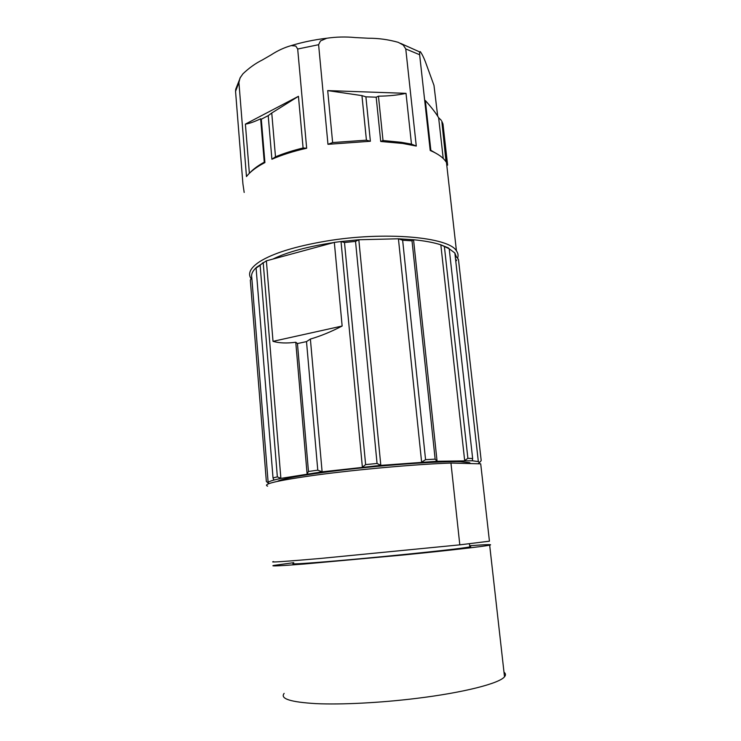 <?xml version="1.0" encoding="UTF-8"?>
<svg xmlns="http://www.w3.org/2000/svg" width="741" height="741" viewBox="0 0 741 741"><rect width="100%" height="100%" fill="white"/><g stroke="black" fill="none" stroke-linecap="round" stroke-linejoin="round"><path stroke-width="1.11" d="M504 672.207C505.77 673.55 505.946 675.07 504.51 676.774C499.554 683.378 463.792 692.631 416.423 698.393C380.263 702.838 341.342 704.802 315.962 703.626C290.481 702.116 279.876 698.707 284.136 693.4M293.779 563.466C287.601 564.716 311.933 563.114 353.476 559.344C394.916 555.593 443.313 550.582 461.43 548.201L469.803 546.951C471.063 546.682 471.054 546.534 469.757 546.515M267.612 486.142C262.082 484.142 277.366 480.576 313.434 475.426C354.559 469.72 416.961 464.125 450.954 463.051L480.705 463.829L489.44 541.189L459.809 544.848L320.649 558.436C283.951 561.595 268.27 562.641 273.624 561.576M450.954 463.051L459.809 544.848M469.674 545.728C486.568 544.487 493.237 544.292 489.662 545.154C484.197 546.395 448.638 550.498 402.187 555.102L304.19 564.021C279.505 565.939 269.418 566.393 273.929 565.392L293.714 562.669M268.149 482.548L251.764 277.43C251.032 274.216 252.662 270.817 256.655 267.223L266.38 260.841L334.33 242.409L341.027 241.529L344.491 242.502L355.532 241.39L377.058 463.477L380.818 465.376L358.82 239.741L398.426 238.787L402.641 240.232L412.015 240.825L435.143 459.142L437.079 461.273L413.552 239.741C424.649 240.825 433.744 242.52 440.83 244.817L449.203 248.772L472.647 458.512L472.35 460.772L478.334 461.578L479.594 462.486L481.205 460.633L458.457 259.359L456.428 256.979L454.854 252.996L449.203 248.772M272.938 259.063C287.202 252.07 307.459 246.577 333.7 242.585M251.764 277.43L250.319 280.154L266.352 481.511L268.186 483.03C267.631 482.271 269.52 481.28 273.855 480.066L280.876 478.399L277.347 476.861L260.128 265.241L256.09 268.094L273.021 477.917L277.347 476.861M251.097 278.662L251.051 278.597C247.55 273.457 250.402 267.825 259.619 261.684C273.123 253.227 295.214 246.382 325.901 241.14C384.774 231.155 448.944 237.055 456.437 250.866C458.142 253.237 458.503 255.71 457.54 258.285M456.762 259.934L455.798 261.369M306.663 148.237L303.097 147.978C292.788 150.506 283.581 153.452 275.495 156.814L271.901 159.241C281.784 154.925 293.371 151.257 306.663 148.237L297.687 49.017L318.602 44.71L320.473 40.95L326.762 38.236C336.247 36.855 345.723 36.633 355.18 37.559L368.462 38.236C378.466 38.199 388.395 39.569 398.269 42.339L403.224 45.044L405.762 48.934L419.638 54.732L419.638 51.926L420.258 51.611C421.861 53.713 423.565 57.094 425.38 61.753L433.976 85.363L437.699 116.189M271.901 159.241L268.214 115.633L261.295 119.227L264.917 162.566L264.268 162.168L262.175 163.353C256.932 166.447 252.829 169.606 249.865 172.82M244.178 192.438L242.918 183.888L235.555 91.412L238.917 82.483L246.475 176.571C249.504 172.597 254.256 168.698 260.749 164.863L264.917 162.566M380.726 141.475L402.567 143.439L416.275 146.051L411.477 144.134L401.298 142.309L383.023 140.521L380.726 141.475L376.187 97.182L365.897 96.83L370.38 141.262L366.425 140.179L332.626 142.55L327.967 144.319L370.38 141.262M327.967 144.319L318.602 44.71M447.62 165.123L442.979 124.016L441.821 121.292L446.026 161.853C443.248 157.574 437.977 153.785 430.215 150.497L419.638 54.732M416.275 146.051L405.762 48.934M269.113 483.577L268.186 483.03M238.917 82.483L240.01 78.018L242.891 73.859C249.106 67.931 255.562 63.318 262.258 60.012L271.197 54.843C277.597 50.647 284.257 47.572 291.176 45.609L295.789 46.044L297.687 49.017M275.495 156.814L271.752 113.012L268.214 115.633M249.374 173.301L245.391 124.108C248.957 123.673 254.043 121.904 260.647 118.801L261.295 119.227M271.752 113.012L298.447 96.311L245.391 124.108M240.538 77.055L235.694 89.318L235.555 91.412M383.023 140.521L378.456 96.182L376.187 97.182M378.456 96.182C388.905 96.061 398.093 95.117 406.012 93.347L327.707 90.597L361.951 95.617L365.897 96.83M327.707 90.597L332.626 142.55M411.477 144.134L406.012 93.347M438.348 154.674L430.854 150.321L425.343 100.526C431.503 107.417 435.94 113.141 438.635 117.717L441.34 120.375M430.854 150.321L430.215 150.497M262.731 262.879L262.249 263.407L263.203 262.601L280.876 478.399L322.113 471.832L380.818 465.376L437.079 461.273L472.35 460.772M448.592 248.022L440.83 244.817L464.663 460.531L467.895 458.336L472.647 458.512M479.594 462.486L478.028 463.755M273.855 480.066L273.021 477.917M295.77 342.24L307.098 473.907L308.469 471.471L317.778 470.165L306.505 341.601L297.447 343.565L295.77 342.24C286.776 343.454 279.19 343.157 273.021 341.342L342.147 326.031L334.33 242.409M342.147 326.031C331.097 331.773 320.51 336.118 310.386 339.054L322.113 471.832L317.778 470.165M377.058 463.477L365.628 464.598L362.377 467.163L341.027 241.529L358.82 239.741L355.532 241.39M435.143 459.142L425.566 459.679L421.62 462.152L398.426 238.787L413.552 239.741L412.015 240.825M470.618 463.56L469.488 462.625L460.467 461.726C442.544 461.152 397.889 463.977 355.504 468.562C313.072 473.147 281.311 478.529 277.588 481.335M467.895 458.336L444.415 246.799M256.655 267.223L256.09 268.094M308.469 471.471L297.447 343.565M365.628 464.598L344.491 242.502M425.566 459.679L402.641 240.232M310.386 339.054L306.505 341.601M262.249 263.407L260.128 265.241M443.22 158.481L438.635 117.717M366.425 140.179L361.951 95.617M264.268 162.168L260.647 118.801M303.097 147.978L298.447 96.311M286.767 255.312L312.776 248.254M273.021 341.342L266.38 260.841M469.803 546.951L469.442 543.653M489.662 545.154L504.51 676.774M456.437 250.866L441.821 121.292M326.762 38.236C314.221 39.736 302.356 42.191 291.176 45.609M262.175 163.353L260.749 164.863M400.566 43.358L419.638 51.926M401.298 142.309L402.567 143.439M478.334 461.578L454.854 252.996M469.488 462.625L469.59 463.533"/></g></svg>
